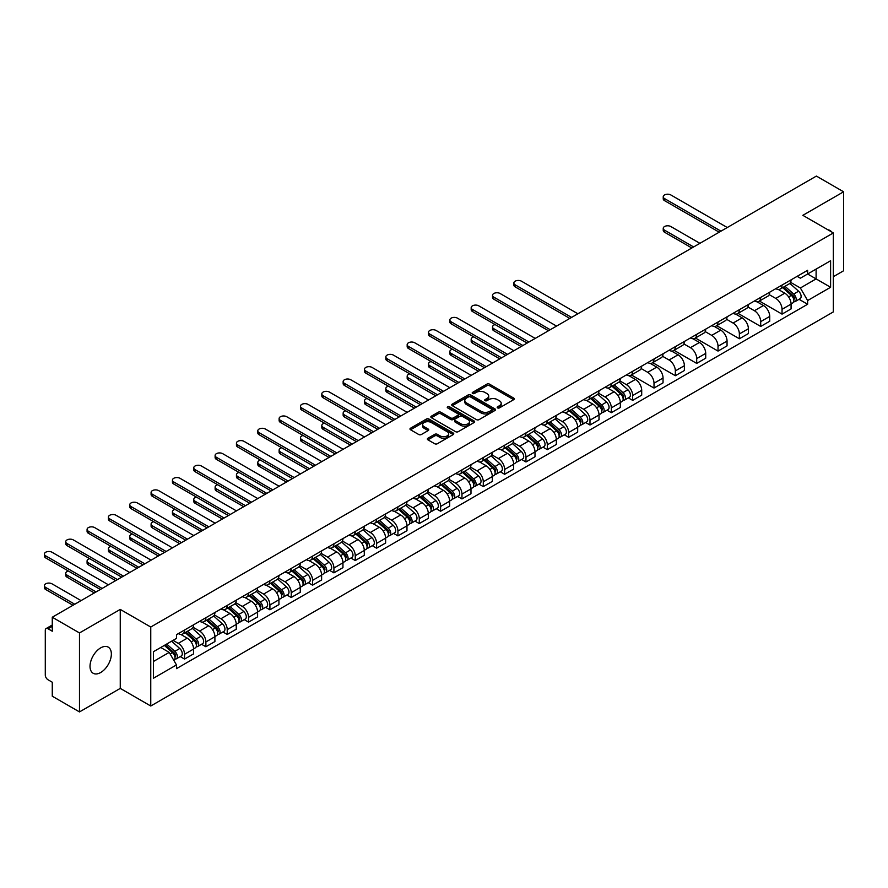 <?xml version="1.0" encoding="UTF-8"?>
<svg xmlns="http://www.w3.org/2000/svg" width="888" height="888" viewBox="0 0 888 888"><rect width="100%" height="100%" fill="white"/><g stroke="black" fill="none" stroke-linecap="round" stroke-linejoin="round"><path stroke-width="1.33" d="M497.558 407.892A1.332 0.766 0 0 0 499.445 407.892L513.708 399.656A1.898 1.099 0 0 0 514.263 398.879A1.898 1.099 0 0 0 513.708 398.101L489.532 384.149A1.898 1.099 0 0 0 486.846 384.149L472.583 392.385A1.332 0.766 0 0 0 472.194 392.929A1.332 0.766 0 0 0 472.583 393.473A1.332 0.766 0 0 0 474.47 393.473L476.312 392.407A6.072 3.508 0 0 1 484.904 392.407L486.924 393.573A6.072 3.508 0 0 1 488.7 396.048A6.072 3.508 0 0 1 486.924 398.534L485.07 399.6A1.332 0.766 0 0 0 484.682 400.144A1.332 0.766 0 0 0 485.07 400.677A1.332 0.766 0 0 0 486.957 400.677L488.8 399.611A6.072 3.508 0 0 1 497.391 399.611L499.4 400.777A6.072 3.508 0 0 1 501.187 403.263A6.072 3.508 0 0 1 499.4 405.738L497.558 406.804A1.332 0.766 0 0 0 497.169 407.348A1.332 0.766 0 0 0 497.558 407.892L497.558 406.804M100.688 672.516A15.085 8.713 120 0 0 110.545 659.218A15.085 8.713 120 0 0 108.236 647.13A15.085 8.713 120 0 0 100.688 647.874A15.085 8.713 120 0 0 90.831 661.172A15.085 8.713 120 0 0 93.151 673.259A15.085 8.713 120 0 0 100.688 672.516M831.545 231.901A15.085 8.713 120 0 0 829.947 230.458A15.085 8.713 120 0 0 827.882 229.792M427.905 438.261A1.898 1.099 0 0 0 427.35 439.038A1.898 1.099 0 0 0 427.905 439.815L434.687 443.723A1.898 1.099 0 0 0 437.373 443.723L453.213 434.576A1.898 1.099 0 0 0 453.768 433.799A1.898 1.099 0 0 0 453.213 433.022L429.048 419.069A1.898 1.099 0 0 0 426.362 419.069L410.522 428.216A1.898 1.099 0 0 0 409.967 428.993A1.898 1.099 0 0 0 410.522 429.77L418.714 434.498A1.898 1.099 0 0 0 421.4 434.498L428.171 430.58A1.898 1.099 0 0 0 428.738 429.814A1.898 1.099 0 0 0 428.171 429.037L424.12 426.695A5.084 2.93 0 0 1 422.621 424.619A5.084 2.93 0 0 1 425.763 421.911A5.084 2.93 0 0 1 431.302 422.544L447.208 431.723A5.084 2.93 0 0 1 448.695 433.799A5.084 2.93 0 0 1 445.565 436.508A5.084 2.93 0 0 1 440.026 435.875L437.373 434.343A1.898 1.099 0 0 0 434.687 434.343L427.905 438.261L427.905 439.815M150.76 627.028L120.257 609.412L79.487 632.944L52.27 617.227L816.383 176.079L843.6 191.797L802.841 215.329L833.344 232.934L150.76 627.028L150.76 706.004L833.344 311.91L833.344 232.934M476.445 419.613A1.898 1.099 0 0 0 479.132 419.613L494.971 410.467A1.898 1.099 0 0 0 495.526 409.69A1.898 1.099 0 0 0 494.971 408.913L470.807 394.96A1.898 1.099 0 0 0 468.12 394.96L452.281 404.118A1.898 1.099 0 0 0 451.726 404.884A1.898 1.099 0 0 0 452.281 405.661L476.445 419.613M448.174 408.18A1.332 0.766 0 0 1 449.528 408.369L474.07 422.533L458.252 431.668A1.898 1.099 0 0 1 455.566 431.668L431.401 417.715L431.401 416.161A1.898 1.099 0 0 0 430.846 416.938A1.898 1.099 0 0 0 431.401 417.715M431.401 416.161L438.184 412.254A1.898 1.099 0 0 1 440.87 412.254L450.671 417.915A1.898 1.099 0 0 0 453.346 417.915L457.853 415.318A1.898 1.099 0 0 0 458.408 414.541A1.898 1.099 0 0 0 457.853 413.764L447.641 407.87A1.332 0.766 0 0 1 447.252 407.326A1.332 0.766 0 0 1 448.074 406.615A1.332 0.766 0 0 1 449.528 406.782L474.092 420.968A1.898 1.099 0 0 1 474.647 421.745A1.898 1.099 0 0 1 474.092 422.522L474.092 420.968M79.487 632.944L79.487 711.921L52.27 696.203L52.27 682.228L48.03 679.775A3.874 2.231 -120 0 1 45.288 675.047L45.288 630.347A3.874 2.231 -120 0 1 46.098 628.571L52.27 625.008M833.344 276.69L843.6 270.773L843.6 191.797M79.487 711.921L120.257 688.389L150.76 706.004M52.27 617.227L52.27 631.213L48.03 628.76A3.874 2.231 -120 0 0 46.098 628.571M782.039 285.059A8.902 5.139 60 0 1 780.197 289.055L789.232 283.849A8.902 5.139 -120 0 0 791.075 279.853M769.23 294.649L775.757 298.412A8.902 5.139 60 0 1 782.039 309.313L791.075 304.096A8.902 5.139 -120 0 0 784.781 293.195L778.321 289.466M791.075 304.096L791.075 308.913L782.039 314.13L759.418 301.054M780.197 289.055A8.902 5.139 60 0 1 775.823 288.656M782.039 309.313L782.039 314.13M760.705 297.38A8.902 5.139 60 0 1 758.863 301.376L767.887 296.17A8.902 5.139 -120 0 0 769.73 292.174M738.072 313.375L760.705 326.451L769.73 321.234L769.73 316.417A8.902 5.139 -120 0 0 763.436 305.516L756.976 301.787M758.863 301.376A8.902 5.139 60 0 1 754.478 300.976M747.896 306.971L754.412 310.733A8.902 5.139 60 0 1 760.705 321.634L760.705 326.451M739.371 309.701A8.902 5.139 60 0 1 737.528 313.697L746.553 308.48A8.902 5.139 -120 0 0 748.395 304.495M716.738 325.696L739.371 338.761L748.395 333.555L748.395 328.738A8.902 5.139 -120 0 0 742.102 317.837L735.641 314.108M737.528 313.697A8.902 5.139 60 0 1 733.144 313.298M726.551 319.28L733.077 323.054A8.902 5.139 60 0 1 739.371 333.944L739.371 338.761M718.026 322.022A8.902 5.139 60 0 1 716.183 326.018L725.207 320.801A8.902 5.139 -120 0 0 727.05 316.805M695.393 338.017L718.026 351.082L727.05 345.876L727.05 341.059A8.902 5.139 -120 0 0 720.767 330.158L714.296 326.429M716.183 326.018A8.902 5.139 60 0 1 711.799 325.619M705.216 331.601L711.732 335.375A8.902 5.139 60 0 1 718.026 346.264L718.026 351.082M696.692 334.343A8.902 5.139 60 0 1 694.849 338.339L703.873 333.122A8.902 5.139 -120 0 0 705.716 329.126M674.059 350.338L696.692 363.403L705.716 358.197L705.716 353.38A8.902 5.139 -120 0 0 699.422 342.479L692.962 338.75M694.849 338.339A8.902 5.139 60 0 1 690.464 337.94M683.871 343.922L690.398 347.685A8.902 5.139 60 0 1 696.692 358.586L696.692 363.403M675.346 346.664A8.902 5.139 60 0 1 673.504 350.66L682.528 345.443A8.902 5.139 -120 0 0 684.37 341.447M652.713 362.659L675.346 375.724L684.382 370.518L684.382 365.701A8.902 5.139 -120 0 0 678.088 354.8L671.617 351.071M673.504 350.66A8.902 5.139 60 0 1 669.119 350.261M662.537 356.243L669.053 360.006A8.902 5.139 60 0 1 675.346 370.906L675.346 375.724M654.012 358.985A8.902 5.139 60 0 1 652.169 362.981L661.194 357.764A8.902 5.139 -120 0 0 663.036 353.768M631.379 374.98L654.012 388.045L663.036 382.839L663.036 378.022A8.902 5.139 -120 0 0 656.743 367.121L650.282 363.392M652.169 362.981A8.902 5.139 60 0 1 647.785 362.582M641.192 368.564L647.718 372.327A8.902 5.139 60 0 1 654.012 383.228L654.012 388.045M632.667 371.306A8.902 5.139 60 0 1 630.824 375.302L639.86 370.085A8.902 5.139 -120 0 0 641.702 366.089M628.338 397.868L632.667 400.366L641.702 395.149L641.702 390.332A8.902 5.139 -120 0 0 635.408 379.442L628.948 375.702M630.824 375.302A8.902 5.139 60 0 1 626.451 374.891M619.857 380.885L626.373 384.648A8.902 5.139 60 0 1 632.667 395.549L632.667 400.366M611.333 383.627A8.902 5.139 60 0 1 609.49 387.623L618.514 382.406A8.902 5.139 -120 0 0 620.357 378.41M607.004 410.189L611.333 412.687L620.357 407.47L620.357 402.653A8.902 5.139 -120 0 0 614.063 391.763L607.603 388.023M609.49 387.623A8.902 5.139 60 0 1 605.105 387.212M598.512 393.206L605.039 396.969A8.902 5.139 60 0 1 611.333 407.87L611.333 412.687M589.987 395.948A8.902 5.139 60 0 1 588.145 399.933L597.18 394.727A8.902 5.139 -120 0 0 599.023 390.731M585.658 422.51L589.987 425.008L599.023 419.791L599.023 414.974A8.902 5.139 -120 0 0 592.729 404.073L586.269 400.344M588.145 399.933A8.902 5.139 60 0 1 583.771 399.533M577.178 405.527L583.694 409.29A8.902 5.139 60 0 1 589.987 420.191L589.987 425.008M568.653 408.269A8.902 5.139 60 0 1 566.81 412.254L575.835 407.048A8.902 5.139 -120 0 0 577.677 403.052M564.324 434.831L568.653 437.329L577.677 432.112L577.677 427.295A8.902 5.139 -120 0 0 571.384 416.394L564.923 412.665M566.81 412.254A8.902 5.139 60 0 1 562.426 411.854M555.844 417.848L562.359 421.611A8.902 5.139 60 0 1 568.653 432.512L568.653 437.329M547.308 420.579A8.902 5.139 60 0 1 545.465 424.575L554.501 419.369A8.902 5.139 -120 0 0 556.343 415.373M542.979 447.152L547.308 449.65L556.343 444.433L556.343 439.616A8.902 5.139 -120 0 0 550.049 428.715L543.589 424.986M545.465 424.575A8.902 5.139 60 0 1 541.092 424.175M534.498 430.169L541.025 433.932A8.902 5.139 60 0 1 547.308 444.833L547.308 449.65M525.974 432.9A8.902 5.139 60 0 1 524.131 436.896L533.155 431.69A8.902 5.139 -120 0 0 534.998 427.694M521.644 459.473L525.974 461.971L534.998 456.754L534.998 451.937A8.902 5.139 -120 0 0 528.704 441.036L522.244 437.307M524.131 436.896A8.902 5.139 60 0 1 519.746 436.496M513.164 442.49L519.68 446.253A8.902 5.139 60 0 1 525.974 457.154L525.974 461.971M504.628 445.221A8.902 5.139 60 0 1 502.786 449.217L511.821 444.011A8.902 5.139 -120 0 0 513.664 440.015M500.31 471.783L504.639 474.292L513.664 469.075L513.664 464.258A8.902 5.139 -120 0 0 507.37 453.357L500.91 449.628M502.786 449.217A8.902 5.139 60 0 1 498.412 448.817M491.819 454.811L498.346 458.574A8.902 5.139 60 0 1 504.639 469.475L504.639 474.292M483.294 457.542A8.902 5.139 60 0 1 481.451 461.538L490.476 456.321A8.902 5.139 -120 0 0 492.318 452.336M478.965 484.104L483.294 486.602L492.318 481.396L492.318 476.579A8.902 5.139 -120 0 0 486.036 465.678L479.564 461.949M481.451 461.538A8.902 5.139 60 0 1 477.067 461.138M470.485 467.121L477 470.895A8.902 5.139 60 0 1 483.294 481.784L483.294 486.602M461.96 469.863A8.902 5.139 60 0 1 460.117 473.859L469.142 468.642A8.902 5.139 -120 0 0 470.984 464.657M457.631 496.425L461.96 498.923L470.984 493.717L470.984 488.9A8.902 5.139 -120 0 0 464.69 477.999L458.23 474.27M460.117 473.859A8.902 5.139 60 0 1 455.733 473.459M449.139 479.442L455.666 483.216A8.902 5.139 60 0 1 461.96 494.105L461.96 498.923M440.615 482.184A8.902 5.139 60 0 1 438.772 486.18L447.796 480.963A8.902 5.139 -120 0 0 449.639 476.967M436.286 508.746L440.615 511.244L449.65 506.038L449.65 501.221A8.902 5.139 -120 0 0 443.356 490.32L436.885 486.591M438.772 486.18A8.902 5.139 60 0 1 434.387 485.78M427.805 491.763L434.321 495.526A8.902 5.139 60 0 1 440.615 506.426L440.615 511.244M419.28 494.505A8.902 5.139 60 0 1 417.438 498.501L426.462 493.284A8.902 5.139 -120 0 0 428.305 489.288M414.951 521.067L419.28 523.565L428.305 518.359L428.305 513.542A8.902 5.139 -120 0 0 422.011 502.641L415.551 498.912M417.438 498.501A8.902 5.139 60 0 1 413.053 498.101M406.46 504.084L412.987 507.847A8.902 5.139 60 0 1 419.28 518.747L419.28 523.565M397.935 506.826A8.902 5.139 60 0 1 396.092 510.822L405.128 505.605A8.902 5.139 -120 0 0 406.97 501.609M393.606 533.388L397.935 535.886L406.97 530.68L406.97 525.863A8.902 5.139 -120 0 0 400.677 514.962L394.216 511.233M396.092 510.822A8.902 5.139 60 0 1 391.719 510.422M385.126 516.405L391.641 520.168A8.902 5.139 60 0 1 397.935 531.068L397.935 535.886M376.601 519.147A8.902 5.139 60 0 1 374.758 523.143L383.783 517.926A8.902 5.139 -120 0 0 385.625 513.93M372.272 545.709L376.601 548.207L385.625 543.001L385.625 538.172A8.902 5.139 -120 0 0 379.331 527.283L372.871 523.554M374.758 523.143A8.902 5.139 60 0 1 370.374 522.732M363.78 528.726L370.307 532.489A8.902 5.139 60 0 1 376.601 543.389L376.601 548.207M355.256 531.468A8.902 5.139 60 0 1 353.413 535.464L362.448 530.247A8.902 5.139 -120 0 0 364.291 526.251M350.927 558.03L355.256 560.528L364.291 555.311L364.291 550.493A8.902 5.139 -120 0 0 357.997 539.604L351.537 535.864M353.413 535.464A8.902 5.139 60 0 1 349.04 535.053M342.446 541.047L348.962 544.81A8.902 5.139 60 0 1 355.256 555.71L355.256 560.528M333.921 543.789A8.902 5.139 60 0 1 332.079 547.785L341.103 542.568A8.902 5.139 -120 0 0 342.946 538.572M329.592 570.351L333.921 572.849L342.946 567.632L342.946 562.814A8.902 5.139 -120 0 0 336.652 551.914L330.192 548.185M332.079 547.785A8.902 5.139 60 0 1 327.694 547.374M321.112 553.368L327.628 557.131A8.902 5.139 60 0 1 333.921 568.031L333.921 572.849M312.576 556.11A8.902 5.139 60 0 1 310.733 560.095L319.769 554.889A8.902 5.139 -120 0 0 321.611 550.893M308.247 582.672L312.576 585.17L321.611 579.953L321.611 575.135A8.902 5.139 -120 0 0 315.318 564.235L308.858 560.506M310.733 560.095A8.902 5.139 60 0 1 306.36 559.695M299.767 565.689L306.293 569.452A8.902 5.139 60 0 1 312.576 580.352L312.576 585.17M291.242 568.42A8.902 5.139 60 0 1 289.399 572.416L298.424 567.21A8.902 5.139 -120 0 0 300.266 563.214M286.913 594.993L291.242 597.491L300.266 592.274L300.266 587.456A8.902 5.139 -120 0 0 293.972 576.556L287.512 572.827M289.399 572.416A8.902 5.139 60 0 1 285.015 572.016M278.432 578.01L284.948 581.773A8.902 5.139 60 0 1 291.242 592.673L291.242 597.491M269.897 580.741A8.902 5.139 60 0 1 268.054 584.737L277.089 579.531A8.902 5.139 -120 0 0 278.932 575.535M265.579 607.314L269.908 609.812L278.932 604.595L278.932 599.777A8.902 5.139 -120 0 0 272.638 588.877L266.178 585.148M268.054 584.737A8.902 5.139 60 0 1 263.681 584.337M257.087 590.331L263.614 594.094A8.902 5.139 60 0 1 269.908 604.994L269.908 609.812M248.562 593.062A8.902 5.139 60 0 1 246.72 597.058L255.744 591.852A8.902 5.139 -120 0 0 257.587 587.856M244.233 619.624L248.562 622.133L257.587 616.916L257.587 612.098A8.902 5.139 -120 0 0 251.304 601.198L244.833 597.469M246.72 597.058A8.902 5.139 60 0 1 242.335 596.658M235.753 602.652L242.269 606.415A8.902 5.139 60 0 1 248.562 617.315L248.562 622.133M227.228 605.383A8.902 5.139 60 0 1 225.386 609.379L234.41 604.173A8.902 5.139 -120 0 0 236.252 600.177M222.899 631.945L227.228 634.454L236.252 629.237L236.252 624.419A8.902 5.139 -120 0 0 229.959 613.519L223.499 609.79M225.386 609.379A8.902 5.139 60 0 1 221.001 608.979M214.408 614.973L220.934 618.736A8.902 5.139 60 0 1 227.228 629.636L227.228 634.454M205.883 617.704A8.902 5.139 60 0 1 204.04 621.7L213.065 616.483A8.902 5.139 -120 0 0 214.907 612.498M201.554 644.266L205.883 646.764L214.907 641.558L214.907 636.74A8.902 5.139 -120 0 0 208.625 625.84L202.153 622.111M204.04 621.7A8.902 5.139 60 0 1 199.656 621.3M193.073 627.283L199.589 631.057A8.902 5.139 60 0 1 205.883 641.946L205.883 646.764M184.549 630.025A8.902 5.139 60 0 1 182.706 634.021L191.73 628.804A8.902 5.139 -120 0 0 193.573 624.808M180.22 656.587L184.549 659.085L193.573 653.879L193.573 649.061A8.902 5.139 -120 0 0 187.279 638.161L180.819 634.432M182.706 634.021A8.902 5.139 60 0 1 178.322 633.621M173.06 640.37L178.255 643.367A8.902 5.139 60 0 1 184.549 654.267L184.549 659.085M797.158 276.334L800.377 278.188L830.602 260.739L816.105 269.108L816.105 278.899L800.377 287.99L790.575 282.329M153.491 661.46L169.22 652.38L176.479 664.934L153.491 678.199L153.491 651.67L176.479 638.394L176.479 634.687L807.625 270.296L807.625 274.004L830.602 287.279L807.625 300.544L800.377 287.99M830.602 260.739L830.602 287.279M176.479 664.934L176.479 668.642L807.625 304.251L807.625 300.544M120.257 609.412L120.257 688.389M169.22 652.38L160.739 647.474M799.056 299.312L807.625 304.251M498.09 408.08L499.4 407.315A6.072 3.508 0 0 0 501.187 404.839L501.187 403.263M488.7 396.048L488.7 397.624A6.072 3.508 0 0 1 486.924 400.111L485.603 400.865M513.675 399.667L489.532 385.725A1.898 1.099 0 0 0 486.846 385.725L473.115 393.661M494.971 408.913L494.971 410.467L470.807 396.548A1.898 1.099 0 0 0 468.12 396.548L452.303 405.672M491.619 410.234A1.332 0.766 0 0 0 492.008 409.69A1.332 0.766 0 0 0 491.619 409.146L470.407 396.903A1.332 0.766 0 0 0 468.52 396.903L466.577 398.024A6.072 3.508 0 0 0 464.801 400.51A6.072 3.508 0 0 0 466.577 402.986L481.074 411.355A6.072 3.508 0 0 0 489.677 411.355L491.619 410.234L491.619 411.821A1.332 0.766 0 0 0 492.008 411.277L492.008 409.69M464.801 400.51L464.801 402.086A6.072 3.508 0 0 0 466.577 404.573L466.577 402.986M491.619 411.821L489.677 412.942A6.072 3.508 0 0 1 481.074 412.942L466.577 404.573M431.424 417.726L438.184 413.83L438.184 412.254M458.408 414.541L458.408 416.117A1.898 1.099 0 0 1 457.853 416.894L453.346 419.491A1.898 1.099 0 0 1 450.671 419.491L440.87 413.83A1.898 1.099 0 0 0 438.184 413.83M460.839 423.787A5.084 2.93 0 0 0 466.378 424.42A5.084 2.93 0 0 0 469.508 421.711A5.084 2.93 0 0 0 468.02 419.636L462.415 416.394A1.898 1.099 0 0 0 459.729 416.394L455.233 418.992A1.898 1.099 0 0 0 454.678 419.769A1.898 1.099 0 0 0 455.233 420.546L460.839 423.787L460.839 425.363A5.084 2.93 0 0 0 466.378 425.996A5.084 2.93 0 0 0 469.508 423.287L469.508 421.711M454.678 419.769L454.678 421.356A1.898 1.099 0 0 0 455.233 422.122L455.233 420.546M460.839 425.363L455.233 422.122M448.695 433.799L448.695 435.386A5.084 2.93 0 0 1 445.565 438.095A5.084 2.93 0 0 1 440.026 437.451L437.373 435.919A1.898 1.099 0 0 0 434.687 435.919L427.938 439.826M422.621 424.619L422.621 426.196A5.084 2.93 0 0 0 424.12 428.271L424.12 426.695M428.149 430.602L424.12 428.271M453.213 433.022L453.213 434.576L429.048 420.657A1.898 1.099 0 0 0 426.362 420.657L410.545 429.781L410.522 428.216M782.661 287.634L791.352 295.393A4.84 2.797 60 0 1 792.873 302.875L791.075 303.918M782.894 287.845L786.99 290.209M699.899 243.323L670.84 226.54A4.451 2.564 -0 0 0 665.989 225.985A4.451 2.564 -0 0 0 663.236 228.36A4.451 2.564 -0 0 0 664.546 230.181L693.606 246.953M783.538 287.135L793.217 295.76A2.32 1.343 60 0 1 793.939 299.356A2.32 1.343 60 0 1 793.728 299.434M784.992 286.291L793.683 294.05A4.84 2.797 60 0 1 795.204 301.531A4.84 2.797 60 0 1 793.739 301.687M789.832 283.383L798.612 291.209A4.84 2.797 60 0 1 800.121 298.69L795.204 301.531M691.83 247.985L664.546 232.223A4.451 2.564 180 0 1 663.236 230.414L663.236 228.36M719.191 232.19L664.546 200.644A4.451 2.564 180 0 1 663.236 198.823L663.236 196.77A4.451 2.564 -0 0 0 664.546 198.59L720.967 231.158M727.261 227.528L670.84 194.949A4.451 2.564 -0 0 0 665.989 194.394A4.451 2.564 -0 0 0 663.236 196.77M611.943 386.202L620.645 393.961A4.84 2.797 60 0 1 622.166 401.432L620.357 402.475M612.176 386.402L616.272 388.766M495.116 324.586A4.451 2.564 -0 0 0 492.529 326.917A4.451 2.564 -0 0 0 493.828 328.738L522.899 345.521M612.82 385.692L622.499 394.328A2.32 1.343 60 0 1 623.232 397.913A2.32 1.343 60 0 1 623.021 398.002M614.274 384.859L622.965 392.618A4.84 2.797 60 0 1 624.486 400.088A4.84 2.797 60 0 1 623.021 400.244M619.125 381.94L627.894 389.776A4.84 2.797 60 0 1 629.414 397.247L624.486 400.088M521.112 346.542L493.828 330.791A4.451 2.564 180 0 1 492.529 328.971L492.529 326.917M590.609 398.523L599.3 406.282A4.84 2.797 60 0 1 600.821 413.753L599.023 414.796M590.842 398.723L594.927 401.087M473.781 336.907A4.451 2.564 -0 0 0 471.184 339.238A4.451 2.564 -0 0 0 472.494 341.059L501.554 357.842M591.486 398.013L601.165 406.649A2.32 1.343 60 0 1 601.886 410.234A2.32 1.343 60 0 1 601.676 410.323M592.929 397.18L601.631 404.939A4.84 2.797 60 0 1 603.152 412.409A4.84 2.797 60 0 1 601.687 412.565M597.779 394.261L606.548 402.086A4.84 2.797 60 0 1 608.069 409.568L603.152 412.409M499.778 358.863L472.494 343.112A4.451 2.564 180 0 1 471.184 341.292L471.184 339.238M569.264 410.833L577.966 418.592A4.84 2.797 60 0 1 579.487 426.074L577.677 427.117M569.497 411.044L573.593 413.408M452.436 349.228A4.451 2.564 -0 0 0 449.85 351.559A4.451 2.564 -0 0 0 451.148 353.38L480.219 370.163M570.152 410.334L579.82 418.97A2.32 1.343 60 0 1 580.552 422.555A2.32 1.343 60 0 1 580.341 422.644M571.595 409.49L580.286 417.249A4.84 2.797 60 0 1 581.807 424.73A4.84 2.797 60 0 1 580.352 424.886M576.445 406.582L585.214 414.407A4.84 2.797 60 0 1 586.735 421.889L581.807 424.73M478.443 371.184L451.148 355.433A4.451 2.564 180 0 1 449.85 353.613L449.85 351.559M547.929 423.154L556.621 430.913A4.84 2.797 60 0 1 558.141 438.395L556.343 439.438M548.162 423.365L552.258 425.729M431.102 361.549A4.451 2.564 -0 0 0 428.504 363.88A4.451 2.564 -0 0 0 429.814 365.701L458.874 382.484M548.806 422.655L558.485 431.291A2.32 1.343 60 0 1 559.207 434.876A2.32 1.343 60 0 1 558.996 434.965M550.26 421.811L558.952 429.57A4.84 2.797 60 0 1 560.472 437.051A4.84 2.797 60 0 1 559.007 437.207M555.1 418.903L563.88 426.728A4.84 2.797 60 0 1 565.39 434.21L560.472 437.051M457.098 383.505L429.814 367.754A4.451 2.564 180 0 1 428.504 365.934L428.504 363.88M526.595 435.475L535.286 443.234A4.84 2.797 60 0 1 536.807 450.716L534.998 451.759M526.817 435.686L530.913 438.05M409.757 373.87A4.451 2.564 -0 0 0 407.17 376.201A4.451 2.564 -0 0 0 408.469 378.022L437.54 394.794M527.472 434.976L537.14 443.6A2.32 1.343 60 0 1 537.873 447.197A2.32 1.343 60 0 1 537.662 447.275M528.915 434.132L537.606 441.891A4.84 2.797 60 0 1 539.127 449.372A4.84 2.797 60 0 1 537.673 449.528M533.766 431.224L542.535 439.049A4.84 2.797 60 0 1 544.055 446.531L539.127 449.372M435.764 395.826L408.469 380.075A4.451 2.564 180 0 1 407.17 378.255L407.17 376.201M505.25 447.796L513.941 455.555A4.84 2.797 60 0 1 515.462 463.036L513.664 464.08M505.483 448.007L509.579 450.371M388.422 386.18A4.451 2.564 -0 0 0 385.825 388.522A4.451 2.564 -0 0 0 387.135 390.332L416.195 407.115M506.127 447.297L515.806 455.921A2.32 1.343 60 0 1 516.527 459.518A2.32 1.343 60 0 1 516.317 459.596M507.581 446.453L516.272 454.212A4.84 2.797 60 0 1 517.793 461.693A4.84 2.797 60 0 1 516.328 461.849M512.42 443.545L521.201 451.37A4.84 2.797 60 0 1 522.71 458.852L517.793 461.693M414.419 408.147L387.135 392.385A4.451 2.564 180 0 1 385.825 390.576L385.825 388.522M483.916 460.117L492.607 467.876A4.84 2.797 60 0 1 494.128 475.358L492.318 476.401M484.138 460.328L488.234 462.692M367.088 398.501A4.451 2.564 -0 0 0 364.491 400.843A4.451 2.564 -0 0 0 365.789 402.653L394.86 419.436M484.793 459.607L494.461 468.242A2.32 1.343 60 0 1 495.193 471.839A2.32 1.343 60 0 1 494.982 471.917M486.236 458.774L494.938 466.533A4.84 2.797 60 0 1 496.448 474.014A4.84 2.797 60 0 1 494.993 474.17M491.086 455.866L499.855 463.691A4.84 2.797 60 0 1 501.376 471.173L496.448 474.014M393.084 420.468L365.789 404.706A4.451 2.564 180 0 1 364.491 402.897L364.491 400.843M462.57 472.438L471.273 480.197A4.84 2.797 60 0 1 472.782 487.679L470.984 488.722M462.803 472.649L466.899 475.002M345.743 410.822A4.451 2.564 -0 0 0 343.145 413.164A4.451 2.564 -0 0 0 344.455 414.974L373.515 431.757M463.447 471.928L473.126 480.563A2.32 1.343 60 0 1 473.859 484.16A2.32 1.343 60 0 1 473.648 484.238M464.901 471.095L473.593 478.854A4.84 2.797 60 0 1 475.113 486.335A4.84 2.797 60 0 1 473.648 486.491M469.752 468.187L478.521 476.012A4.84 2.797 60 0 1 480.031 483.494L475.113 486.335M371.739 432.789L344.455 417.027A4.451 2.564 180 0 1 343.145 415.218L343.145 413.164M441.236 484.759L449.927 492.518A4.84 2.797 60 0 1 451.448 500L449.639 501.043M441.458 484.959L445.554 487.323M324.409 423.143A4.451 2.564 -0 0 0 321.811 425.485A4.451 2.564 -0 0 0 323.11 427.295L352.181 444.078M442.113 484.249L451.781 492.884A2.32 1.343 60 0 1 452.514 496.481A2.32 1.343 60 0 1 452.303 496.559M443.556 483.416L452.258 491.175A4.84 2.797 60 0 1 453.768 498.656A4.84 2.797 60 0 1 452.314 498.812M448.407 480.508L457.176 488.333A4.84 2.797 60 0 1 458.696 495.815L453.768 498.656M350.405 445.11L323.11 429.348A4.451 2.564 180 0 1 321.811 427.539L321.811 425.485M419.891 497.08L428.593 504.839A4.84 2.797 60 0 1 430.103 512.321L428.305 513.353M420.124 497.28L424.22 499.644M303.063 435.464A4.451 2.564 -0 0 0 300.466 437.806A4.451 2.564 -0 0 0 301.776 439.616L330.847 456.399M420.768 496.57L430.447 505.205A2.32 1.343 60 0 1 431.18 508.791A2.32 1.343 60 0 1 430.969 508.88M422.222 495.737L430.913 503.496A4.84 2.797 60 0 1 432.434 510.977A4.84 2.797 60 0 1 430.969 511.133M427.073 492.829L435.841 500.654A4.84 2.797 60 0 1 437.362 508.136L432.434 510.977M329.06 457.431L301.776 441.669A4.451 2.564 180 0 1 300.466 439.849L300.466 437.806M398.557 509.401L407.248 517.16A4.84 2.797 60 0 1 408.769 524.642L406.959 525.674M398.79 509.601L402.875 511.965M281.729 447.785A4.451 2.564 -0 0 0 279.132 450.116A4.451 2.564 -0 0 0 280.43 451.937L309.501 468.72M399.434 508.891L409.113 517.526A2.32 1.343 60 0 1 409.834 521.112A2.32 1.343 60 0 1 409.623 521.201M400.877 508.058L409.579 515.817A4.84 2.797 60 0 1 411.089 523.298A4.84 2.797 60 0 1 409.634 523.454M405.727 505.15L414.496 512.975A4.84 2.797 60 0 1 416.017 520.446L411.089 523.298M307.725 469.741L280.43 453.99A4.451 2.564 180 0 1 279.132 452.17L279.132 450.116M377.211 521.722L385.914 529.481A4.84 2.797 60 0 1 387.434 536.951L385.625 537.995M377.444 521.922L381.54 524.286M260.384 460.106A4.451 2.564 -0 0 0 257.798 462.437A4.451 2.564 -0 0 0 259.096 464.258L288.167 481.041M378.088 521.212L387.767 529.847A2.32 1.343 60 0 1 388.5 533.433A2.32 1.343 60 0 1 388.289 533.522M379.542 520.379L388.234 528.138A4.84 2.797 60 0 1 389.754 535.619A4.84 2.797 60 0 1 388.289 535.775M384.393 517.471L393.162 525.296A4.84 2.797 60 0 1 394.683 532.767L389.754 535.619M286.38 482.062L259.096 466.311A4.451 2.564 180 0 1 257.798 464.491L257.798 462.437M355.877 534.043L364.568 541.802A4.84 2.797 60 0 1 366.089 549.272L364.291 550.316M356.11 534.243L360.195 536.607M239.05 472.427A4.451 2.564 -0 0 0 236.452 474.758A4.451 2.564 -0 0 0 237.762 476.579L266.822 493.362M356.754 533.533L366.433 542.168A2.32 1.343 60 0 1 367.155 545.754A2.32 1.343 60 0 1 366.944 545.843M358.197 532.7L366.899 540.459A4.84 2.797 60 0 1 368.42 547.929A4.84 2.797 60 0 1 366.955 548.085M363.048 529.781L371.817 537.617A4.84 2.797 60 0 1 373.337 545.088L368.42 547.929M265.046 494.383L237.762 478.632A4.451 2.564 180 0 1 236.452 476.812L236.452 474.758M334.532 546.364L343.234 554.123A4.84 2.797 60 0 1 344.755 561.593L342.946 562.637M334.765 546.564L338.861 548.928M217.704 484.748A4.451 2.564 -0 0 0 215.118 487.079A4.451 2.564 -0 0 0 216.417 488.9L245.488 505.683M335.42 545.854L345.088 554.489A2.32 1.343 60 0 1 345.821 558.075A2.32 1.343 60 0 1 345.61 558.164M336.863 545.021L345.554 552.78A4.84 2.797 60 0 1 347.075 560.25A4.84 2.797 60 0 1 345.621 560.406M341.714 542.102L350.483 549.927A4.84 2.797 60 0 1 352.003 557.409L347.075 560.25M243.712 506.704L216.417 490.953A4.451 2.564 180 0 1 215.118 489.133L215.118 487.079M569.819 318.426L515.162 286.88A4.451 2.564 180 0 1 513.863 285.059L513.863 283.006A4.451 2.564 -0 0 0 515.162 284.826L571.595 317.405M577.888 313.775L521.456 281.196A4.451 2.564 -0 0 0 516.605 280.641A4.451 2.564 -0 0 0 513.863 283.006M548.473 330.747L493.828 299.201A4.451 2.564 180 0 1 492.529 297.38L492.529 295.327A4.451 2.564 -0 0 0 493.828 297.147L550.249 329.726M556.543 326.085L500.122 293.517A4.451 2.564 -0 0 0 495.271 292.951A4.451 2.564 -0 0 0 492.529 295.327M527.139 343.068L472.494 311.522A4.451 2.564 180 0 1 471.184 309.701L471.184 307.648A4.451 2.564 -0 0 0 472.494 309.468L528.915 342.046M535.209 338.406L478.776 305.838A4.451 2.564 -0 0 0 473.937 305.272A4.451 2.564 -0 0 0 471.184 307.648M505.794 355.389L451.148 323.843A4.451 2.564 180 0 1 449.85 322.022L449.85 319.969A4.451 2.564 -0 0 0 451.148 321.789L507.57 354.368M513.863 350.727L457.442 318.148A4.451 2.564 -0 0 0 452.591 317.593A4.451 2.564 -0 0 0 449.85 319.969M484.46 367.71L429.814 336.164A4.451 2.564 180 0 1 428.504 334.343L428.504 332.29A4.451 2.564 -0 0 0 429.814 334.11L486.236 366.689M492.529 363.048L436.097 330.469A4.451 2.564 -0 0 0 431.257 329.914A4.451 2.564 -0 0 0 428.504 332.29M463.114 380.031L408.469 348.485A4.451 2.564 180 0 1 407.17 346.664L407.17 344.611A4.451 2.564 -0 0 0 408.469 346.431L464.901 378.998M471.184 375.369L414.763 342.79A4.451 2.564 -0 0 0 409.912 342.235A4.451 2.564 -0 0 0 407.17 344.611M441.78 392.352L387.135 360.794A4.451 2.564 180 0 1 385.825 358.985L385.825 356.932A4.451 2.564 -0 0 0 387.135 358.741L443.556 391.319M449.85 387.69L393.428 355.111A4.451 2.564 -0 0 0 388.578 354.556A4.451 2.564 -0 0 0 385.825 356.932M420.435 404.673L365.789 373.115A4.451 2.564 180 0 1 364.491 371.306L364.491 369.253A4.451 2.564 -0 0 0 365.789 371.062L422.222 403.64M428.516 400.011L372.083 367.432A4.451 2.564 -0 0 0 367.232 366.877A4.451 2.564 -0 0 0 364.491 369.253M399.101 416.994L344.455 385.436A4.451 2.564 180 0 1 343.145 383.627L343.145 381.574A4.451 2.564 -0 0 0 344.455 383.383L400.877 415.961M407.17 412.332L350.749 379.753A4.451 2.564 -0 0 0 345.898 379.198A4.451 2.564 -0 0 0 343.145 381.574M377.766 429.315L323.11 397.757A4.451 2.564 180 0 1 321.811 395.948L321.811 393.895A4.451 2.564 -0 0 0 323.11 395.704L379.542 428.282M385.836 424.653L329.404 392.074A4.451 2.564 -0 0 0 324.553 391.519A4.451 2.564 -0 0 0 321.811 393.895M356.421 441.636L301.776 410.078A4.451 2.564 180 0 1 300.466 408.269L300.466 406.216A4.451 2.564 -0 0 0 301.776 408.025L358.197 440.603M364.491 436.974L308.069 404.395A4.451 2.564 -0 0 0 303.219 403.84A4.451 2.564 -0 0 0 300.466 406.216M335.087 453.946L280.43 422.399A4.451 2.564 180 0 1 279.132 420.579L279.132 418.526A4.451 2.564 -0 0 0 280.43 420.346L336.863 452.924M343.156 449.295L286.724 416.716A4.451 2.564 -0 0 0 281.873 416.161A4.451 2.564 -0 0 0 279.132 418.526M313.742 466.267L259.096 434.72A4.451 2.564 180 0 1 257.798 432.9L257.798 430.846A4.451 2.564 -0 0 0 259.096 432.667L315.518 465.245M321.811 461.616L265.39 429.037A4.451 2.564 -0 0 0 260.539 428.482A4.451 2.564 -0 0 0 257.798 430.846M292.407 478.588L237.762 447.041A4.451 2.564 180 0 1 236.452 445.221L236.452 443.168A4.451 2.564 -0 0 0 237.762 444.988L294.183 477.566M300.477 473.926L244.045 441.358A4.451 2.564 -0 0 0 239.205 440.792A4.451 2.564 -0 0 0 236.452 443.168M271.062 490.909L216.417 459.362A4.451 2.564 180 0 1 215.118 457.542L215.118 455.489A4.451 2.564 -0 0 0 216.417 457.309L272.838 489.887M279.132 486.247L222.71 453.679A4.451 2.564 -0 0 0 217.86 453.113A4.451 2.564 -0 0 0 215.118 455.489M313.198 558.674L321.889 566.433A4.84 2.797 60 0 1 323.41 573.914L321.611 574.958M313.431 558.885L317.527 561.249M196.37 497.069A4.451 2.564 -0 0 0 193.773 499.4A4.451 2.564 -0 0 0 195.083 501.221L224.142 518.004M314.075 558.175L323.754 566.81A2.32 1.343 60 0 1 324.475 570.396A2.32 1.343 60 0 1 324.264 570.485M315.529 557.342L324.22 565.101A4.84 2.797 60 0 1 325.741 572.571A4.84 2.797 60 0 1 324.275 572.727M320.368 554.423L329.148 562.248A4.84 2.797 60 0 1 330.658 569.73L325.741 572.571M222.366 519.025L195.083 503.274A4.451 2.564 180 0 1 193.773 501.454L193.773 499.4M249.728 503.23L195.083 471.683A4.451 2.564 180 0 1 193.773 469.863L193.773 467.81A4.451 2.564 -0 0 0 195.083 469.63L251.504 502.208M257.798 498.568L201.365 465.989A4.451 2.564 -0 0 0 196.526 465.434A4.451 2.564 -0 0 0 193.773 467.81M291.863 570.995L300.555 578.754A4.84 2.797 60 0 1 302.075 586.235L300.266 587.279M292.085 571.206L296.181 573.57M175.025 509.39A4.451 2.564 -0 0 0 172.439 511.721A4.451 2.564 -0 0 0 173.737 513.542L202.808 530.325M292.74 570.496L302.408 579.131A2.32 1.343 60 0 1 303.141 582.717A2.32 1.343 60 0 1 302.93 582.806M294.183 569.652L302.875 577.411A4.84 2.797 60 0 1 304.395 584.892A4.84 2.797 60 0 1 302.941 585.048M299.034 566.744L307.803 574.569A4.84 2.797 60 0 1 309.324 582.051L304.395 584.892M201.032 531.346L173.737 515.595A4.451 2.564 180 0 1 172.439 513.775L172.439 511.721M228.383 515.551L173.737 484.004A4.451 2.564 180 0 1 172.439 482.184L172.439 480.131A4.451 2.564 -0 0 0 173.737 481.951L230.17 514.529M236.452 510.889L180.031 478.31A4.451 2.564 -0 0 0 175.18 477.755A4.451 2.564 -0 0 0 172.439 480.131M270.518 583.316L279.209 591.075A4.84 2.797 60 0 1 280.73 598.556L278.932 599.6M270.751 583.527L274.847 585.891M153.691 521.711A4.451 2.564 -0 0 0 151.093 524.042A4.451 2.564 -0 0 0 152.403 525.863L181.463 542.635M271.395 582.817L281.074 591.452A2.32 1.343 60 0 1 281.796 595.038A2.32 1.343 60 0 1 281.585 595.115M272.849 581.973L281.54 589.732A4.84 2.797 60 0 1 283.061 597.213A4.84 2.797 60 0 1 281.596 597.369M277.689 579.065L286.469 586.89A4.84 2.797 60 0 1 287.978 594.372L283.061 597.213M179.687 543.667L152.403 527.916A4.451 2.564 180 0 1 151.093 526.096L151.093 524.042M207.048 527.872L152.403 496.325A4.451 2.564 180 0 1 151.093 494.505L151.093 492.452A4.451 2.564 -0 0 0 152.403 494.272L208.824 526.839M215.118 523.21L158.697 490.631A4.451 2.564 -0 0 0 153.846 490.076A4.451 2.564 -0 0 0 151.093 492.452M249.184 595.637L257.875 603.396A4.84 2.797 60 0 1 259.396 610.877L257.587 611.921M249.406 595.848L253.502 598.212M132.356 534.032A4.451 2.564 -0 0 0 129.759 536.363A4.451 2.564 -0 0 0 131.058 538.184L160.129 554.956M250.061 595.138L259.729 603.762A2.32 1.343 60 0 1 260.462 607.359A2.32 1.343 60 0 1 260.251 607.436M251.504 594.294L260.206 602.053A4.84 2.797 60 0 1 261.716 609.534A4.84 2.797 60 0 1 260.262 609.69M256.355 591.386L265.124 599.211A4.84 2.797 60 0 1 266.644 606.693L261.716 609.534M158.353 555.988L131.058 540.226A4.451 2.564 180 0 1 129.759 538.417L129.759 536.363M185.703 540.193L131.058 508.646A4.451 2.564 180 0 1 129.759 506.826L129.759 504.773A4.451 2.564 -0 0 0 131.058 506.593L187.49 539.16M193.773 535.531L137.351 502.952A4.451 2.564 -0 0 0 132.501 502.397A4.451 2.564 -0 0 0 129.759 504.773M227.839 607.958L236.541 615.717A4.84 2.797 60 0 1 238.051 623.198L236.252 624.242M228.072 608.169L232.168 610.533M111.011 546.342A4.451 2.564 -0 0 0 108.414 548.684A4.451 2.564 -0 0 0 109.724 550.493L138.783 567.277M228.716 607.459L238.395 616.083A2.32 1.343 60 0 1 239.127 619.68A2.32 1.343 60 0 1 238.905 619.757M230.17 606.615L238.861 614.374A4.84 2.797 60 0 1 240.382 621.855A4.84 2.797 60 0 1 238.916 622.011M235.009 603.707L243.789 611.532A4.84 2.797 60 0 1 245.299 619.014L240.382 621.855M137.007 568.309L109.724 552.547A4.451 2.564 180 0 1 108.414 550.738L108.414 548.684M164.369 552.514L109.724 520.956A4.451 2.564 180 0 1 108.414 519.147L108.414 517.094A4.451 2.564 -0 0 0 109.724 518.903L166.145 551.481M172.439 547.852L116.017 515.273A4.451 2.564 -0 0 0 111.167 514.718A4.451 2.564 -0 0 0 108.414 517.094M206.504 620.279L215.196 628.038A4.84 2.797 60 0 1 216.716 635.519L214.907 636.563M206.726 620.49L210.822 622.843M89.677 558.663A4.451 2.564 -0 0 0 87.08 561.005A4.451 2.564 -0 0 0 88.378 562.814L117.449 579.598M207.381 619.769L217.049 628.404A2.32 1.343 60 0 1 217.782 632.001A2.32 1.343 60 0 1 217.571 632.078M208.824 618.936L217.527 626.695A4.84 2.797 60 0 1 219.036 634.176A4.84 2.797 60 0 1 217.582 634.332M213.675 616.028L222.444 623.853A4.84 2.797 60 0 1 223.965 631.335L219.036 634.176M115.673 580.63L88.378 564.868A4.451 2.564 180 0 1 87.08 563.059L87.08 561.005M143.035 564.835L88.378 533.277A4.451 2.564 180 0 1 87.08 531.468L87.08 529.415A4.451 2.564 -0 0 0 88.378 531.224L144.811 563.802M151.104 560.173L94.672 527.594A4.451 2.564 -0 0 0 89.821 527.039A4.451 2.564 -0 0 0 87.08 529.415M185.159 632.6L193.862 640.359A4.84 2.797 60 0 1 195.371 647.84L193.573 648.884M185.392 632.8L189.488 635.164M68.332 570.984A4.451 2.564 -0 0 0 65.734 573.326A4.451 2.564 -0 0 0 67.044 575.135L96.115 591.919M186.036 632.09L195.715 640.725A2.32 1.343 60 0 1 196.448 644.322A2.32 1.343 60 0 1 196.237 644.399M187.49 631.257L196.181 639.016A4.84 2.797 60 0 1 197.702 646.497A4.84 2.797 60 0 1 196.237 646.653M192.341 628.349L201.11 636.174A4.84 2.797 60 0 1 202.631 643.656L197.702 646.497M94.328 592.951L67.044 577.189A4.451 2.564 180 0 1 65.734 575.38L65.734 573.326M121.689 577.156L67.044 545.598A4.451 2.564 180 0 1 65.734 543.789L65.734 541.736A4.451 2.564 -0 0 0 67.044 543.545L123.465 576.123M129.759 572.494L73.338 539.915A4.451 2.564 -0 0 0 68.487 539.36A4.451 2.564 -0 0 0 65.734 541.736M164.358 645.398L172.516 652.68A4.84 2.797 60 0 1 174.037 660.161L173.793 660.295M164.435 645.343L168.143 647.485M81.063 600.61L51.992 583.827A4.451 2.564 -0 0 0 47.142 583.272A4.451 2.564 -0 0 0 44.4 585.647A4.451 2.564 -0 0 0 45.699 587.456L74.77 604.24M165.235 644.888L174.381 653.046A2.32 1.343 60 0 1 175.103 656.632A2.32 1.343 60 0 1 174.892 656.72M166.678 644.055L174.847 651.337A4.84 2.797 60 0 1 176.357 658.818A4.84 2.797 60 0 1 174.903 658.974M171.606 641.214L179.764 648.495A4.84 2.797 60 0 1 181.285 655.977L176.357 658.818M72.994 605.272L45.699 589.51A4.451 2.564 180 0 1 44.4 587.701L44.4 585.647M100.355 589.477L45.699 557.919A4.451 2.564 180 0 1 44.4 556.11L44.4 554.057A4.451 2.564 -0 0 0 45.699 555.866L102.131 588.444M108.425 584.815L51.992 552.236A4.451 2.564 -0 0 0 47.142 551.681A4.451 2.564 -0 0 0 44.4 554.057M205.883 641.946L214.907 636.74M227.228 629.636L236.252 624.419M248.562 617.315L257.587 612.098M269.908 604.994L278.932 599.777M291.242 592.673L300.266 587.456M312.576 580.352L321.611 575.135M333.921 568.031L342.946 562.814M355.256 555.71L364.291 550.493M376.601 543.389L385.625 538.172M397.935 531.068L406.97 525.863M419.28 518.747L428.305 513.542M440.615 506.426L449.65 501.221M461.96 494.105L470.984 488.9M483.294 481.784L492.318 476.579M504.639 469.475L513.664 464.258M525.974 457.154L534.998 451.937M547.308 444.833L556.343 439.616M568.653 432.512L577.677 427.295M589.987 420.191L599.023 414.974M611.333 407.87L620.357 402.653M632.667 395.549L641.702 390.332M654.012 383.228L663.036 378.022M675.346 370.906L684.382 365.701M696.692 358.586L705.716 353.38M718.026 346.264L727.05 341.059M739.371 333.944L748.395 328.738M760.705 321.634L769.73 316.417M184.549 654.267L193.573 649.061M178.255 643.367L187.279 638.161M199.589 631.057L208.625 625.84M220.934 618.736L229.959 613.519M242.269 606.415L251.304 601.198M263.614 594.094L272.638 588.877M284.948 581.773L293.972 576.556M306.293 569.452L315.318 564.235M327.628 557.131L336.652 551.914M348.962 544.81L357.997 539.604M370.307 532.489L379.331 527.283M391.641 520.168L400.677 514.962M412.987 507.847L422.011 502.641M434.321 495.526L443.356 490.32M455.666 483.216L464.69 477.999M477 470.895L486.036 465.678M498.346 458.574L507.37 453.357M519.68 446.253L528.704 441.036M541.025 433.932L550.049 428.715M562.359 421.611L571.384 416.394M583.694 409.29L592.729 404.073M605.039 396.969L614.063 391.763M626.373 384.648L635.408 379.442M647.718 372.327L656.743 367.121M669.053 360.006L678.088 354.8M690.398 347.685L699.422 342.479M711.732 335.375L720.767 330.158M733.077 323.054L742.102 317.837M754.412 310.733L763.436 305.516M775.757 298.412L784.781 293.195M52.27 626.318L48.03 628.76M499.4 407.315L499.4 405.738M485.07 400.677L485.07 399.6M486.924 400.111L486.924 398.534M472.583 393.473L472.583 392.385M486.846 385.725L486.846 384.149M489.532 385.725L489.532 384.149M513.708 399.656L513.708 398.101M452.281 405.661L452.281 404.118M468.12 396.548L468.12 394.96M470.807 396.548L470.807 394.96M481.074 412.942L481.074 411.355M489.677 412.942L489.677 411.355M440.87 413.83L440.87 412.254M450.671 419.491L450.671 417.915M453.346 419.491L453.346 417.915M457.853 416.894L457.853 415.318M449.528 408.369L449.528 406.782M434.687 435.919L434.687 434.343M437.373 435.919L437.373 434.343M440.026 437.451L440.026 435.875M428.171 430.58L428.171 429.037M426.362 420.657L426.362 419.069M429.048 420.657L429.048 419.069M791.352 295.393L788.644 296.958M794.427 298.29L793.55 298.79M798.612 291.209L793.683 294.05M664.546 232.223L664.546 230.181M664.546 198.59L664.546 200.644M620.645 393.961L617.937 395.526M623.709 396.847L622.843 397.358M627.894 389.776L622.965 392.618M493.828 330.791L493.828 328.738M599.3 406.282L596.592 407.847M602.375 409.168L601.498 409.679M606.548 402.086L601.631 404.939M472.494 343.112L472.494 341.059M577.966 418.592L575.258 420.157M581.03 421.489L580.164 422M585.214 414.407L580.286 417.249M451.148 355.433L451.148 353.38M556.621 430.913L553.912 432.478M559.695 433.81L558.818 434.321M563.88 426.728L558.952 429.57M429.814 367.754L429.814 365.701M535.286 443.234L532.578 444.799M538.35 446.131L537.484 446.631M542.535 439.049L537.606 441.891M408.469 380.075L408.469 378.022M513.941 455.555L511.233 457.12M517.016 458.452L516.139 458.952M521.201 451.37L516.272 454.212M387.135 392.385L387.135 390.332M492.607 467.876L489.899 469.441M495.671 470.773L494.805 471.273M499.855 463.691L494.938 466.533M365.789 404.706L365.789 402.653M471.273 480.197L468.553 481.762M474.336 483.094L473.459 483.594M478.521 476.012L473.593 478.854M344.455 417.027L344.455 414.974M449.927 492.518L447.219 494.083M452.991 495.415L452.125 495.915M457.176 488.333L452.258 491.175M323.11 429.348L323.11 427.295M428.593 504.839L425.874 506.404M431.657 507.736L430.78 508.236M435.841 500.654L430.913 503.496M301.776 441.669L301.776 439.616M407.248 517.16L404.54 518.725M410.323 520.057L409.446 520.557M414.496 512.975L409.579 515.817M280.43 453.99L280.43 451.937M385.914 529.481L383.194 531.046M388.977 532.378L388.112 532.878M393.162 525.296L388.234 528.138M259.096 466.311L259.096 464.258M364.568 541.802L361.86 543.367M367.643 544.688L366.766 545.199M371.817 537.617L366.899 540.459M237.762 478.632L237.762 476.579M343.234 554.123L340.526 555.688M346.298 557.009L345.432 557.52M350.483 549.927L345.554 552.78M216.417 490.953L216.417 488.9M515.162 284.826L515.162 286.88M493.828 297.147L493.828 299.201M472.494 309.468L472.494 311.522M451.148 321.789L451.148 323.843M429.814 334.11L429.814 336.164M408.469 346.431L408.469 348.485M387.135 358.741L387.135 360.794M365.789 371.062L365.789 373.115M344.455 383.383L344.455 385.436M323.11 395.704L323.11 397.757M301.776 408.025L301.776 410.078M280.43 420.346L280.43 422.399M259.096 432.667L259.096 434.72M237.762 444.988L237.762 447.041M216.417 457.309L216.417 459.362M321.889 566.433L319.181 568.009M324.964 569.33L324.087 569.841M329.148 562.248L324.22 565.101M195.083 503.274L195.083 501.221M195.083 469.63L195.083 471.683M300.555 578.754L297.846 580.319M303.618 581.651L302.753 582.162M307.803 574.569L302.875 577.411M173.737 515.595L173.737 513.542M173.737 481.951L173.737 484.004M279.209 591.075L276.501 592.64M282.284 593.972L281.407 594.472M286.469 586.89L281.54 589.732M152.403 527.916L152.403 525.863M152.403 494.272L152.403 496.325M257.875 603.396L255.167 604.961M260.939 606.293L260.073 606.793M265.124 599.211L260.206 602.053M131.058 540.226L131.058 538.184M131.058 506.593L131.058 508.646M236.541 615.717L233.822 617.282M239.605 618.614L238.728 619.114M243.789 611.532L238.861 614.374M109.724 552.547L109.724 550.493M109.724 518.903L109.724 520.956M215.196 628.038L212.487 629.603M218.259 630.935L217.394 631.435M222.444 623.853L217.527 626.695M88.378 564.868L88.378 562.814M88.378 531.224L88.378 533.277M193.862 640.359L191.142 641.924M196.925 643.256L196.048 643.756M201.11 636.174L196.181 639.016M67.044 577.189L67.044 575.135M67.044 543.545L67.044 545.598M172.516 652.68L170.174 654.034M175.591 655.577L174.714 656.077M179.764 648.495L174.847 651.337M45.699 589.51L45.699 587.456M45.699 555.866L45.699 557.919"/></g></svg>
